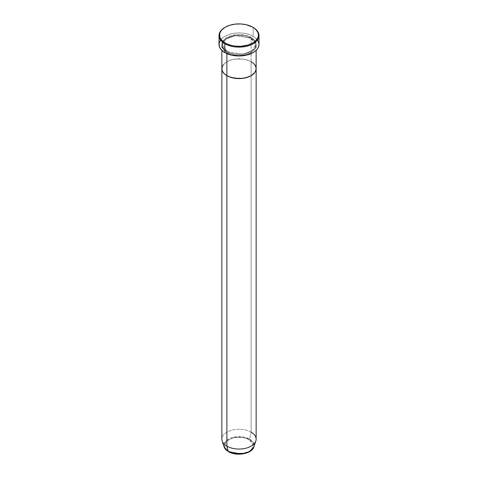 <?xml version="1.0" encoding="UTF-8"?>
<svg xmlns="http://www.w3.org/2000/svg" width="478" height="478" viewBox="0 0 478 478"><rect width="100%" height="100%" fill="white"/><g stroke="black" fill="none" stroke-linecap="round" stroke-linejoin="round"><path stroke-width="0.36" stroke-dasharray="2.39 1.79" d="M250.717 38.15A0.574 0.329 -60 0 1 251.123 37.451C248.064 35.121 236.018 32.367 226.877 37.451C218.07 42.727 222.844 49.682 226.877 51.445A0.574 0.329 -60 0 1 227.283 51.678L222.431 44.914L225.951 39.017L235.457 35.569L250.717 38.15L235.457 35.569L225.951 39.017L222.431 44.914L227.283 51.678A0.574 0.329 -60 0 1 226.877 52.377C222.844 50.614 218.07 43.659 226.877 38.383C236.018 33.299 248.064 36.053 251.123 38.383A0.574 0.329 -60 0 1 250.717 38.15A0.574 0.329 120 0 0 251.123 38.383A17.142 9.895 180 0 1 256.142 45.38A17.142 9.895 180 0 1 245.561 54.528A17.142 9.895 180 0 1 226.877 52.377L226.877 53.632L226.877 52.377A17.142 9.895 180 0 1 221.858 45.38A17.142 9.895 180 0 1 232.439 36.238A17.142 9.895 180 0 1 251.123 38.383L251.123 61.71L251.123 38.383C255.156 40.146 259.93 47.107 251.123 52.377C241.982 57.462 229.936 54.707 226.877 52.377A0.574 0.329 120 0 0 227.283 51.678L242.543 54.259L252.049 50.811L255.569 44.914L250.717 38.15L255.569 44.914L252.049 50.811L242.543 54.259L227.283 51.678A0.574 0.329 120 0 0 226.877 51.445L230.922 53.178L235.654 54.157L242.346 54.157L247.078 53.178L252.253 50.728L254.84 48.236L256.059 45.416L255.814 42.518L254.84 40.66L252.253 38.168L247.078 35.719L239 34.553L230.922 35.719L225.747 38.168L223.16 40.66L222.186 42.518L221.858 44.448L222.593 47.322L224.744 49.945L226.877 51.445C229.936 53.775 241.982 56.529 251.123 51.445C259.93 46.169 255.156 39.214 251.123 37.451A0.574 0.329 120 0 0 250.717 38.15M256.142 68.707A17.142 9.895 0 0 0 251.123 61.71A17.142 9.895 0 0 0 232.439 59.565A17.142 9.895 0 0 0 221.858 68.707A17.142 9.895 180 0 1 232.439 59.565A17.142 9.895 180 0 1 251.123 61.71L251.123 432.166L251.123 61.71L249.875 61.059L251.123 61.71M258.998 44.448A19.998 11.55 0 0 0 253.143 36.286L253.143 27.419L253.143 36.286A19.998 11.55 0 0 0 231.346 33.783A19.998 11.55 0 0 0 219.002 44.448M252.253 62.433L254.84 64.924L252.253 62.433M223.16 64.924L226.877 61.71L229.476 60.479L234.023 59.236L242.346 59.003L245.561 59.565L249.875 61.059L245.561 59.565L242.346 59.003L234.023 59.236L229.476 60.479L226.877 61.71L223.16 64.924M225.06 27.3A19.998 11.55 180 0 1 253.143 27.419A19.998 11.55 0 0 0 224.857 27.419M220.525 40.027L223.543 37.123L227.887 34.846L233.192 33.4L239 32.904L244.808 33.4L250.114 34.846L254.457 37.123L257.475 40.027M228.604 451.68A0.574 0.329 120 0 0 228.705 451.638L233.24 453.413M244.76 453.413L251.231 450.258L253.561 445.837L249.295 439.748A0.574 0.329 120 0 0 249.683 439.18L253.077 442.18L253.836 447.002A15.111 8.723 0 0 0 249.683 439.18L251.123 432.166A17.142 9.895 0 0 0 232.439 430.021A17.142 9.895 0 0 0 221.858 439.163M256.142 439.163A17.142 9.895 0 0 0 251.123 432.166L249.683 439.18A15.111 8.723 0 0 0 231.914 437.639A15.111 8.723 0 0 0 224.164 447.002L225.676 441.23L234.178 437.077L243.762 437.065L249.683 439.18A0.574 0.329 -60 0 1 249.295 439.748L244.575 437.926L239 437.286L233.425 437.926L230.91 438.702L226.895 441.021L224.72 444.056L224.72 447.336L226.895 450.366L230.91 452.684L233.425 453.461M222.168 441.039A17.142 9.895 180 0 1 230.964 430.421A17.142 9.895 180 0 1 251.123 432.166M244.575 453.461L247.09 452.684L251.105 450.366L253.28 447.336L253.28 444.056L251.105 441.021L249.295 439.748C246.696 437.77 236.467 435.428 228.705 439.748C221.224 444.229 225.281 450.139 228.705 451.638A0.574 0.329 -60 0 1 228.418 451.668M227.164 51.421C223.298 48.35 221.714 46.181 222.431 44.914C221.463 37.159 241.318 32.199 250.836 38.413C254.72 41.508 256.298 43.677 255.569 44.914C256.537 52.67 236.682 57.629 227.164 51.421M256.142 45.38L256.142 50.393M221.858 45.38L221.858 50.393"/><path stroke-width="0.72" d="M225.263 27.186L224.857 27.419A19.998 11.55 0 0 0 224.857 43.749L225.263 43.05A19.431 11.215 180 0 1 225.263 27.186A19.431 11.215 180 0 1 252.737 27.186L246.433 24.754L240.906 23.954L235.212 24.115L229.84 25.226L225.263 27.186L221.864 29.827L220.406 31.859L219.665 34.016L219.946 37.308L221.051 39.411L223.979 42.231L226.674 43.785L231.567 45.482L235.212 46.121L240.906 46.282L248.16 45.01L252.737 43.05L255.156 41.347L257.594 38.371L258.335 36.214L258.335 34.016L257.594 31.859L255.156 28.883L252.737 27.186A19.431 11.215 180 0 1 252.737 43.05A19.431 11.215 180 0 1 225.263 43.05L224.857 43.749A19.998 11.55 0 0 0 253.143 43.749A19.998 11.55 0 0 0 253.143 27.419L253.143 27.419A19.998 11.55 180 0 1 258.998 35.581A19.998 11.55 180 0 1 246.654 46.252A19.998 11.55 180 0 1 224.857 43.749L224.857 52.61A19.998 11.55 0 0 0 246.654 55.113A19.998 11.55 0 0 0 258.998 44.448L258.616 46.701L257.475 48.87L255.628 50.865L253.143 52.61L246.654 55.113L239 55.998L231.346 55.113L224.857 52.61L224.857 43.749A19.998 11.55 180 0 1 219.002 35.581A19.998 11.55 180 0 1 225.06 27.3M226.877 53.632L226.877 75.709A17.142 9.895 0 0 0 245.561 77.854A17.142 9.895 0 0 0 256.142 68.707L255.814 70.642L254.84 72.495L251.123 75.709L245.561 77.854L239 78.607L230.922 77.436L226.877 75.709L224.744 74.21L222.593 71.581L221.941 69.68L222.186 66.777L223.16 64.924L222.186 66.777L221.858 68.707A17.142 9.895 0 0 0 226.877 75.709L226.877 53.632M251.123 61.71L252.253 62.433L251.123 61.71A17.142 9.895 180 0 1 256.142 68.707A17.142 9.895 180 0 1 245.561 77.854A17.142 9.895 180 0 1 226.877 75.709L226.877 446.159L228.317 451.519A0.574 0.329 120 0 0 228.604 451.68M254.84 64.924L255.814 66.777L256.142 68.707L255.407 71.581L254.117 73.373L251.123 75.709L248.524 76.94L242.346 78.416L234.023 78.183L228.126 76.361L224.744 74.21L223.16 72.495L222.186 70.642L221.858 68.707L221.858 439.163A17.142 9.895 0 0 0 226.877 446.159A17.142 9.895 0 0 0 245.561 448.304A17.142 9.895 0 0 0 256.142 439.163L256.142 68.707L255.814 66.777L254.84 64.924M219.002 35.581L219.002 44.448A19.998 11.55 0 0 0 224.857 52.61L221.362 49.891L219.384 46.701L219.097 43.319L220.525 40.027M257.475 40.027L258.616 42.195L258.998 44.448L258.998 35.581M233.24 453.413L244.76 453.413M251.123 432.166A17.142 9.895 180 0 1 255.832 441.039L253.836 447.002L249.247 451.758L240.775 454.01L228.317 451.519A15.111 8.723 0 0 0 243.427 453.688A15.111 8.723 0 0 0 253.836 447.002C252.008 453.897 236.251 456.586 228.418 451.668A0.574 0.329 -60 0 1 228.317 451.519L226.877 446.159L226.877 75.709A17.142 9.895 180 0 1 221.858 68.707L221.858 50.393M255.832 441.039A17.142 9.895 180 0 1 244.025 448.627A17.142 9.895 180 0 1 226.877 446.159A17.142 9.895 180 0 1 222.168 441.039L224.164 447.002A15.111 8.723 0 0 0 228.317 451.519L224.164 447.002L228.418 451.668M233.425 453.461L239 454.1L244.575 453.461M253.143 27.419L252.737 27.186M256.142 50.393L256.142 68.707"/></g></svg>

